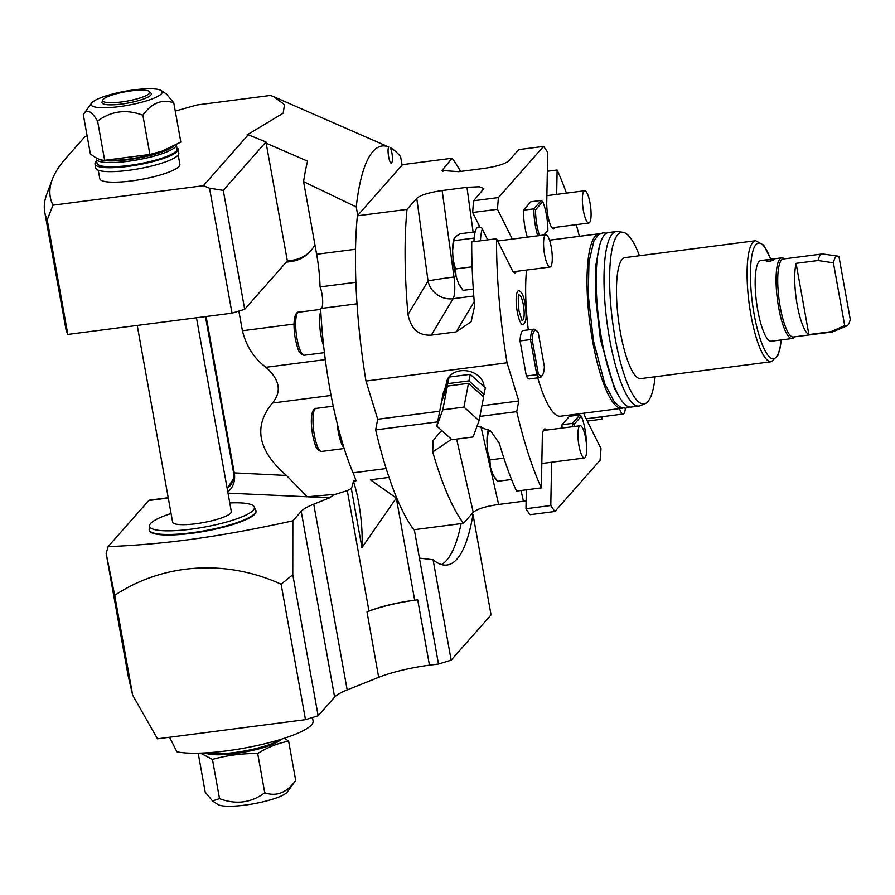 <?xml version="1.0" encoding="UTF-8"?>
<svg xmlns="http://www.w3.org/2000/svg" width="895" height="895" viewBox="0 0 895 895"><rect width="100%" height="100%" fill="white"/><g stroke="black" fill="none" stroke-linecap="round" stroke-linejoin="round"><path stroke-width="1.34" d="M555.146 227.386A17.631 4.184 -97.4 0 1 553.725 228.941A17.631 4.184 -97.4 0 1 548.926 220.394A17.631 4.184 -97.4 0 1 546.744 202.639L547.695 152.363A196.598 46.674 82.6 0 0 543.556 146.4L518.742 149.61L508.998 160.652C505.216 163.919 496.747 166.526 483.602 168.461L458.777 171.672L441.929 170.486L452.12 158.225L402.493 164.646L357.373 215.807L407.012 209.385L416.757 198.343C420.527 195.076 428.996 192.47 442.152 190.534L466.966 187.312L479.284 186.764L483.837 188.588L473.623 200.76L498.448 197.549A196.598 46.674 82.6 0 0 497.497 209.285L472.672 212.495A196.598 46.674 -97.4 0 1 473.623 200.76M583.406 210.661A16.267 3.86 82.6 0 0 588.821 223.023A16.267 3.86 82.6 0 0 590.051 203.12A16.267 3.86 -97.4 0 0 584.636 190.758A16.267 3.86 -97.4 0 0 583.406 210.661M566.434 193.107A196.598 46.674 82.6 0 0 557.126 170.005L547.337 171.269M557.126 170.005L556.668 194.372M543.556 146.4L498.448 197.549M391.294 162.968L391.674 162.745C389.616 165.653 386.606 148.995 388.855 147.026A202.863 48.162 -97.4 0 0 356.244 206.946L357.765 215.371M391.674 162.745A8.133 1.935 82.6 0 0 392.301 155.819A8.133 1.935 82.6 0 0 390.254 147.686A202.863 48.162 -97.4 0 1 400.591 156.67L402.101 165.094M356.244 206.946L303.573 181.618L316.64 254.269A54.237 12.877 82.6 0 1 320.052 286.915A12.206 2.898 82.6 0 1 322.614 299.59A12.206 2.898 82.6 0 1 321.283 308.439M480.939 426.467L498.638 504.467C485.482 506.402 477.013 509.009 473.242 512.276L463.498 523.318L413.859 529.739A196.598 46.674 -97.4 0 1 375.654 429.891L377.701 419.24L365.977 381.046A196.598 46.674 -97.4 0 1 357.373 215.807M438.494 664.034L419.431 558.1L433.09 559.755L451.158 660.163L438.494 664.034L429.466 665.198A54.237 10.729 -10.2 0 0 378.674 677.336L347.17 689.922A54.237 10.729 -10.2 0 0 334.629 697.115L318.15 715.787L292.777 574.724L292.855 520.845L301.201 511.369A54.237 10.729 169.8 0 1 313.742 504.176L347.17 689.922M414.687 600.187A48.811 9.655 169.8 0 0 368.975 611.106L367.006 611.9A54.237 10.729 169.8 0 1 417.696 599.795L414.687 600.187L396.306 498.045L370.385 479.809L389.023 477.393M414.318 529.683L419.431 558.1M451.158 660.163L491.064 614.91L472.996 514.502A220.998 52.469 -97.4 0 1 446.985 565.014A220.998 52.469 -97.4 0 1 433.09 559.755M472.996 514.502L471.922 513.764M106.158 553.502L114.705 595.343L132.673 695.191L128.209 676.049L106.158 553.502L108.094 546.655C167.018 544.16 218.928 536.989 292.855 520.845M132.673 695.191L157.486 738.811L305.486 719.658L281.119 584.222A176.259 167.633 -138.6 0 0 114.705 595.343M305.486 719.658L318.15 715.787M281.119 584.222L292.777 574.724M325.299 359.611L265.983 367.286C279.799 379.737 281.947 391.663 272.416 403.041C253.117 426.434 257.794 450.577 286.456 475.469L307.321 496.781L335.647 494.264L347.294 490.628L351.321 488.502L361.949 547.617L396.306 498.045L395.959 496.121M334.059 494.432L329.696 497.81L313.742 504.176M351.321 488.502A54.237 12.877 82.6 0 0 353.413 481.107L356.031 480.772A54.237 12.877 -97.4 0 0 353.089 472.828A153.213 36.371 -97.4 0 1 320.656 308.529L357.015 303.819M168.271 498L148.76 500.529L108.094 546.655M255.959 510.62L256.048 511.146A54.237 10.729 169.8 0 1 254.918 513.987A54.237 10.729 169.8 0 1 198.052 532.402A54.237 10.729 169.8 0 1 149.297 530.355L149.208 529.829A54.237 10.729 -10.2 0 0 197.952 531.876A54.237 10.729 -10.2 0 0 254.829 513.461A54.237 10.729 -10.2 0 0 255.959 510.62A54.237 10.729 -10.2 0 0 255.78 510.072L254.236 506.839A53.286 10.539 -10.2 0 0 229.78 502.945M148.76 500.529L149.566 500.283L148.76 500.529M44.75 212.204A745.714 147.507 169.8 0 0 47.211 219.823L67.83 334.417A745.714 147.507 169.8 0 1 65.995 329.528L44.75 212.204A745.714 147.507 169.8 0 1 46.708 194.394L52.246 179.548A737.581 145.896 -10.2 0 0 52.973 205.168L203.378 185.701L248.262 134.798L246.975 134.955L283.178 113.206L284.498 104.693L274.094 96.873L270.514 95.441L197.057 104.95L175.263 111.081M52.246 179.548A737.581 145.896 -10.2 0 1 65.671 158.505L85.137 136.42L87.117 135.861M98.271 170.218L99.804 178.709A40.678 8.044 -10.2 0 0 131.52 180.924A40.678 8.044 -10.2 0 0 179.873 164.3L178.194 154.992M303.573 181.618A231.044 54.852 -97.4 0 1 307.556 161.134L266.173 143.211L265.96 141.981L248.262 134.798M274.094 96.873L388.799 147.004M265.96 141.981L223.28 190.378L244.682 309.301L287.351 260.904L266.173 143.211M310.968 250.645A33.898 32.242 -138.6 0 1 291.994 260.311L287.351 260.904M286.243 262.168L290.886 261.564A33.898 32.242 41.4 0 0 310.42 251.282A33.898 32.242 41.4 0 0 314.906 244.603M355.897 282.272L320.052 286.915M361.949 547.617A54.237 12.877 82.6 0 0 353.413 481.107M238.864 311.08L242.411 330.747C246.326 346.421 254.18 358.604 265.983 367.286M67.83 334.417L232.018 313.172L244.682 309.301M47.211 219.823L52.973 205.168M223.28 190.378L209.531 188.207L203.378 185.701M209.531 188.207L232.018 313.172M233.595 472.873A16.267 15.931 2.1 0 1 233.819 476.151L233.819 476.151A16.267 15.931 2.1 0 1 227.173 488.435M233.483 478.847L227.162 488.401L232.454 481.991L233.729 477.393L233.584 472.828L205.47 316.606M196.464 317.77L231.324 511.548A29.826 5.896 169.8 0 1 230.709 513.103A29.826 5.896 169.8 0 1 199.428 523.239A29.826 5.896 169.8 0 1 172.612 522.109L137.226 325.433M171.068 513.517A53.286 10.539 -10.2 0 0 150.628 523.474A53.286 10.539 -10.2 0 0 149.499 525.689A53.286 10.539 -10.2 0 0 196.005 528.486A53.286 10.539 -10.2 0 0 253.307 510.184A53.286 10.539 -10.2 0 0 254.236 506.839M149.499 525.689L149.174 529.247A54.237 10.729 -10.2 0 0 149.208 529.829M343.915 447.601A21.693 5.146 82.6 0 1 338.299 431.86A21.693 5.146 -97.4 0 1 337.191 423.458M323.643 345.94A21.693 5.146 82.6 0 1 320.992 335.67A21.693 5.146 -97.4 0 1 320.79 311.27M498.638 504.467L523.452 501.245L521.024 490.505M526.126 500.943L523.452 501.245M554.934 511.481L530.108 514.692A196.598 46.674 -97.4 0 1 525.98 508.729L550.794 505.518A196.598 46.674 82.6 0 0 554.934 511.481L600.042 460.332A196.598 46.674 82.6 0 0 600.992 448.596L585.341 417.148A17.631 4.184 -97.4 0 1 583.808 413.199M441.615 564.588A220.998 52.469 82.6 0 0 461.104 523.631M463.498 523.318A196.598 46.674 -97.4 0 1 432.721 451.953L433.068 440.743L439.702 432.464L442.275 431.01M477.147 425.942L490.784 431.088L499.332 443.327A196.598 46.674 -97.4 0 0 516.538 491.086L541.363 487.876L542.314 437.61A17.631 4.184 -97.4 0 1 544.764 428.94A17.631 4.184 -97.4 0 1 546.532 430.081M479.888 416.399L516.728 411.633A196.598 46.674 82.6 0 0 541.363 487.876M375.654 429.891L437.655 421.869M377.701 419.24L439.702 411.219M481.935 405.748L518.776 400.982L507.051 362.799L365.977 381.046M516.728 411.633L518.776 400.982M484.05 386.718A18.985 14.969 -169.1 0 0 483.479 383.362A18.985 14.969 -169.1 0 0 464.292 370.608A18.985 14.969 -169.1 0 0 446.56 382.143L445.788 386.114M516.348 271.375A17.631 4.184 -97.4 0 1 514.927 272.93A17.631 4.184 -97.4 0 1 512.186 270.167L496.535 238.719A196.598 46.674 82.6 0 0 507.051 362.799M512.332 239.088L497.497 209.285M579.345 236.314A196.598 46.674 82.6 0 0 576.279 224.645M600.825 416.891L601.955 419.162A196.598 46.674 82.6 0 0 601.966 416.746M551.611 462.234L550.794 505.518M622.707 408.098A87.99 20.887 -97.4 0 1 621.924 408.265L560.538 416.209A87.99 20.887 -97.4 0 1 537.772 377.858M526.517 270.066A87.99 20.887 82.6 0 0 528.307 329.875M517.243 311.684A17.094 4.061 -97.4 0 1 519.066 290.841C521.74 291.725 523.754 296.1 525.096 303.964C526.954 319.079 526.081 321.45 523.418 324.471A17.094 4.061 -97.4 0 1 517.243 311.684M527.334 237.141A24.4 5.795 -97.4 0 1 523.407 210.202L530.836 201.767L541.285 200.413L533.856 208.848A24.4 5.795 82.6 0 0 537.783 235.788M562.049 428.078A24.4 5.795 -97.4 0 1 562.004 424.722L569.433 416.287L579.882 414.933L572.453 423.369A24.4 5.795 82.6 0 0 572.498 426.725M520.04 340.928A24.4 5.795 -97.4 0 1 523.385 330.501L533.834 329.159A24.4 5.795 82.6 0 0 530.489 339.574L520.04 340.928L526.35 376.034A24.4 5.795 -97.4 0 0 529.65 378.909L540.099 377.556A24.4 5.795 82.6 0 0 541.408 376.65L542.471 375.184A23.046 5.471 82.6 0 0 544.373 366.681L538.275 332.772A23.046 5.471 82.6 0 0 536.731 330.848A23.046 5.471 82.6 0 0 532.178 339.686L538.275 373.595A23.046 5.471 82.6 0 0 542.471 375.184M496.535 238.719L471.71 241.93A196.598 46.674 -97.4 0 0 474.607 305.922L471.15 321.73L456.126 331.911L431.312 335.122C418.782 335.871 411.006 329.002 407.997 314.537A196.598 46.674 -97.4 0 1 407.012 209.385M416.757 198.343L428.056 281.008A21.693 20.182 -149.1 0 0 453.094 298.717L431.312 335.122M407.997 314.537L428.056 281.008A21.693 0.638 172.2 0 1 453.978 276.991A21.693 5.146 -97.4 0 1 453.094 298.717L473.791 296.032M472.672 212.495L480.19 227.587L481.488 227.408L482.338 229.12A32.544 7.731 82.6 0 0 480.481 240.8M479.843 226.882L478.445 227.061A32.544 7.731 82.6 0 0 476.968 227.945A32.544 7.731 82.6 0 0 473.947 241.639M487.685 239.86L482.338 229.12M544.607 254.661A16.267 3.86 82.6 0 0 550.022 267.023A16.267 3.86 82.6 0 0 551.253 247.121A16.267 3.86 -97.4 0 0 545.838 234.747A16.267 3.86 -97.4 0 0 544.607 254.661M475.189 231.816L460.164 233.763L456.159 236.325L454.157 238.596L452.601 250.399L453.071 259.707L455.51 268.947L456.07 276.387L458.542 283.424L463.028 290.36L473.287 289.029M455.51 268.947L472.135 266.799M454.078 240.654L474.171 238.059M454.157 238.596L453.966 239.088A26.223 6.22 82.6 0 0 452.601 250.399M456.07 276.387A26.223 6.22 -97.4 0 1 453.071 259.707M458.542 283.424A26.223 6.22 82.6 0 0 460.064 286.21L461.104 287.731M452.12 158.225A196.598 46.674 -97.4 0 1 460.511 171.448M601.955 419.162L587.288 421.064M619.485 408.579A16.267 3.86 82.6 0 0 623.177 414.005A16.267 3.86 82.6 0 0 625.337 408.265M526.338 489.822L525.98 508.729M578.964 445.632A16.267 3.86 82.6 0 0 584.379 457.994A16.267 3.86 82.6 0 0 585.621 438.091A16.267 3.86 -97.4 0 0 580.206 425.729A16.267 3.86 -97.4 0 0 578.964 445.632M488.547 429.544L486.958 441.38L487.439 450.688L489.878 459.929L490.438 467.369L492.91 474.406L497.385 481.331L511.571 479.496M489.878 459.929L503.874 458.117M488.446 431.625L491.053 431.289M488.525 429.566L488.334 430.07A26.223 6.22 82.6 0 0 486.958 441.38M490.438 467.369A26.223 6.22 -97.4 0 1 487.439 450.688M492.91 474.406A26.223 6.22 82.6 0 0 494.432 477.18L495.461 478.702M621.924 408.265A87.99 20.887 -97.4 0 1 592.647 341.387A87.99 20.887 82.6 0 1 599.337 233.729L549.541 240.173M600.131 233.696A87.99 20.887 82.6 0 0 599.337 233.729M638.907 406.061L631.076 407.08A87.99 20.887 -97.4 0 1 601.798 340.212A87.99 20.887 82.6 0 1 608.488 232.543L616.319 231.536A87.99 20.887 82.6 0 0 609.629 339.194A87.99 20.887 82.6 0 0 638.907 406.061A87.99 20.887 82.6 0 0 640.238 405.703L645.261 403.589A86.546 20.551 82.6 0 0 655.118 376.761M639.455 255.746A86.546 20.551 82.6 0 0 623.088 232.308A86.546 20.551 82.6 0 0 615.156 338.176A86.546 20.551 82.6 0 0 645.261 403.589M640.675 378.63A61.017 14.488 -97.4 0 1 620.369 332.269A61.017 14.488 82.6 0 1 625.012 257.615L755.626 240.71A61.017 14.488 82.6 0 0 750.983 315.364A61.017 14.488 82.6 0 0 771.289 361.725L640.675 378.63M623.088 232.308L617.707 231.548A87.99 20.887 82.6 0 0 616.319 231.536M794.469 336.856L794.368 336.99A40.678 9.655 -97.4 0 1 794.033 337.415A40.678 9.655 -97.4 0 1 792.187 338.523L771.289 341.219A40.678 9.655 -97.4 0 1 757.763 310.308A40.678 9.655 -97.4 0 1 760.851 260.546L781.749 257.838A40.678 9.655 -97.4 0 1 784.244 258.756L784.378 258.868M792.187 338.523A40.678 9.655 -97.4 0 1 778.661 307.6A40.678 9.655 -97.4 0 1 779.914 258.935A40.678 9.655 -97.4 0 1 781.749 257.838M774.03 259.695C770.382 261.463 767.776 261.799 766.198 260.713A4.072 0.805 -10.2 0 0 766.109 260.926L766.109 260.926A4.072 0.805 -10.2 0 0 769.767 261.083A4.072 0.805 -10.2 0 0 774.03 259.695A4.072 0.805 -10.2 0 0 774.119 259.483L774.03 259.695M837.854 256.127L822.774 253.979A39.324 9.33 82.6 0 0 822.158 253.979L783.226 259.013A39.324 9.33 -97.4 0 0 781.447 260.076A39.324 9.33 82.6 0 0 779.579 303.192A39.324 9.33 82.6 0 0 793.317 337.001L832.249 331.967A39.324 9.33 82.6 0 0 832.842 331.799L846.883 325.892A35.252 8.368 82.6 0 0 850.25 319.325L838.951 256.541A35.252 8.368 82.6 0 0 837.854 256.127A35.252 8.368 82.6 0 0 833.413 262.828L818.03 260.512L796.08 263.343A39.324 9.33 82.6 0 0 797.221 304.926A39.324 9.33 82.6 0 0 808.89 334.562L830.84 331.721L844.712 325.612A35.252 8.368 82.6 0 0 846.883 325.892M822.158 253.979A39.324 9.33 82.6 0 0 820.379 255.041A39.324 9.33 82.6 0 0 818.03 260.512M830.84 331.721A39.324 9.33 82.6 0 0 832.249 331.967M808.89 334.562L796.08 263.343M844.712 325.612L833.413 262.828M774.119 259.483L774.119 259.494A4.072 0.805 -10.2 0 0 770.461 259.326A4.072 0.805 -10.2 0 0 766.198 260.713M518.854 295.093A12.81 3.043 -97.4 0 1 523.351 304.747A12.81 3.043 -97.4 0 1 522.132 320.421M541.285 200.413L542.706 201.699L535.523 209.844L533.856 208.848L523.407 210.202M544.149 234.971L547.885 230.474A23.046 5.471 82.6 0 0 542.706 201.699M543.891 235.005L547.885 230.474M535.523 209.844A23.046 5.471 82.6 0 0 539.506 235.575M579.882 414.933L581.303 416.22L574.12 424.364L572.453 423.369L562.004 424.722M574.12 424.364A23.046 5.471 82.6 0 0 574.154 426.512M586.482 444.781A23.046 5.471 82.6 0 0 581.303 416.22M536.731 330.848L535.333 329.707A24.4 5.795 82.6 0 0 533.834 329.159M532.178 339.686L530.489 339.574L536.799 374.681A24.4 5.795 82.6 0 0 540.099 377.556M538.275 373.595L536.799 374.681L526.35 376.034M483.311 396.63L485.37 387.904L470.222 374.334L468.958 380.89L447.847 383.619L442.197 400.21M484.106 394.46L468.958 380.89M470.222 374.334L449.1 377.063L443.137 393.375L441.873 399.92M449.1 377.063L447.847 383.619M479.071 420.672L483.636 396.921L468.488 383.34L447.377 386.081L441.403 402.381L436.838 426.132L451.986 439.714L473.097 436.973L479.071 420.672L463.923 407.102L442.812 409.832L436.838 426.132M468.488 383.34L463.923 407.102M447.377 386.081L442.812 409.832M176.852 147.563A42.222 8.357 169.8 0 1 178.127 149.141L178.832 153.067A42.222 8.357 169.8 0 1 138.759 168.763A42.222 8.357 169.8 0 1 95.72 168.025L95.015 164.098A42.222 8.357 169.8 0 1 96.638 161.145M96.268 159.086L97.029 163.27A40.678 8.044 -10.2 0 0 128.746 165.497A40.678 8.044 -10.2 0 0 177.087 148.861L176.349 144.755A40.678 8.044 -10.2 0 1 127.996 161.313A40.678 8.044 169.8 0 1 96.268 159.086A40.678 8.044 169.8 0 1 96.425 158.001M178.127 149.141A42.222 8.357 169.8 0 1 138.054 164.837A42.222 8.357 169.8 0 1 95.015 164.098M173.048 146.534A39.324 7.775 -10.2 0 1 128.03 159.69A39.324 7.775 169.8 0 1 98.584 159.019M107.266 160.306L113.184 160.272A36.852 7.294 -10.2 0 0 160.899 151.68L180.846 142.104L173.787 102.858C162.006 98.83 151.691 102.947 142.853 115.209C126.296 109.011 111.215 110.969 97.6 121.071C91.368 110.756 86.591 108.586 83.291 114.571L90.35 153.806C95.508 158.124 100.274 160.294 104.659 160.306L149.912 154.455L163.393 150.774M91.581 103.093A36.124 7.149 -10.2 0 0 119.997 106.527A36.124 7.149 -10.2 0 0 161.458 93.751A36.124 7.149 -10.2 0 0 161.223 90.563A36.124 7.149 -10.2 0 0 126.128 91.089A36.124 7.149 -10.2 0 0 91.861 102.757A36.124 7.149 -10.2 0 0 91.581 103.093L83.291 114.571M104.659 160.306L97.6 121.071M161.223 90.563L166.504 94.076L173.787 102.858M149.912 154.455L142.853 115.209M151.065 93.27A25.082 4.956 169.8 0 1 150.819 95.127A25.082 4.956 169.8 0 1 123.085 103.854A25.082 4.956 169.8 0 1 102.03 102.097L102.78 100.095A23.986 4.744 -10.2 0 0 122.906 101.773A23.986 4.744 -10.2 0 0 149.431 93.427A23.986 4.744 169.8 0 0 149.678 91.659L151.065 93.27M102.78 100.095A23.986 4.744 -10.2 0 1 103.216 99.412A23.986 4.744 169.8 0 1 127 91.491A23.986 4.744 169.8 0 1 149.678 91.659M169.547 737.245L176.886 751.755A73.211 14.488 169.8 0 0 259.214 745.054A73.211 14.488 169.8 0 0 313.093 721.001L312.467 717.521M206.387 752.84A40.678 8.044 -10.2 0 0 244.111 751.039A40.678 8.044 -10.2 0 0 280.101 739.583M205.458 752.896A39.324 7.775 -10.2 0 0 243.832 752.169A39.324 7.775 -10.2 0 0 280.795 739.527A39.324 7.775 169.8 0 0 280.985 739.315M284.554 738.174L288.637 741.194C277.942 743.152 267.627 747.269 257.704 753.545C242.232 753.344 227.151 755.29 212.451 759.396L200.48 753.12M288.637 741.194L295.697 780.429L287.407 791.907A36.124 7.149 169.8 0 1 287.138 792.243A36.124 7.149 169.8 0 1 252.86 803.911A36.124 7.149 169.8 0 1 217.776 804.437L212.495 800.924L219.51 798.642C236.067 804.84 251.148 802.882 264.763 792.791C276.544 796.818 286.859 792.701 295.697 780.429M257.704 753.545L264.763 792.791M198.198 753.187L205.201 792.142L212.495 800.924M212.451 759.396L219.51 798.642M355.55 249.235L316.64 254.269M417.696 599.795L429.466 665.198M334.629 697.115L301.201 511.369M368.975 611.106L347.294 490.628M367.006 611.9L378.674 677.336M331.072 395.456L272.416 403.041M329.696 497.81L228.012 493.145M291.994 260.311L290.886 261.564M353.089 472.828L386.148 468.544M286.456 475.469L233.584 472.851M206.13 316.517L234.3 473.075A16.267 12.038 -87.4 0 1 227.777 491.803M294.019 324.068L242.411 330.747M316.002 408.411C314.895 407.65 308.741 410.581 312.59 434.836C315.79 449.066 316.74 448.048 318.687 450.532L321.562 451.438A21.693 5.146 -97.4 0 1 314.346 434.959A21.693 5.146 -97.4 0 1 316.002 408.411L333.242 406.185M298.695 312.221C297.587 311.46 291.434 314.391 295.283 338.646C298.483 352.876 299.433 351.858 301.38 354.353L304.255 355.248A21.693 5.146 -97.4 0 1 297.039 338.769A21.693 5.146 -97.4 0 1 298.695 312.221L320.701 309.379M456.181 276.7L453.978 276.991L442.152 190.534M473.097 232.085L466.966 187.312M456.126 331.911L474.238 301.637M442.868 171.437L442.387 169.278M456.64 439.109L473.242 512.276M432.721 451.953L451.539 439.311M770.684 259.27A58.298 13.839 82.6 0 0 753.019 250.667A58.298 13.839 82.6 0 0 754.161 314.391A58.298 13.839 82.6 0 0 769.409 356.892A58.298 13.839 82.6 0 0 781.122 339.955M551.958 227.8L588.821 223.023M546.879 195.647L584.636 190.758M168.226 497.721L149.275 500.182M321.562 451.438L344.195 448.518M304.255 355.248L324.415 352.641M513.159 271.789L550.022 267.023M497.654 240.99L545.838 234.747M586.158 418.793L623.177 414.005M541.822 463.509L584.379 457.994M543.343 430.495L580.206 425.729M629.14 406.968L625.683 408.232L620.884 407.505L614.596 402.347L604.751 383.686L593.441 340.827L588.272 295.249L588.966 262L593.877 241.057L598.419 234.803L602.894 232.823L606.653 233.147M619.083 396.53L614.44 388.363L600.433 339.574L595.432 296.178L595.757 265.614L599.583 245.789M771.289 361.725L777.99 355.326L780.216 347.584L781.268 339.932M770.83 259.248L763.703 245.152L755.626 240.71M521.986 320.376L518.977 310.901C518.071 298.404 518.037 293.101 518.899 295.003L518.72 295.171M150.349 726.248L149.666 725.107"/></g></svg>
